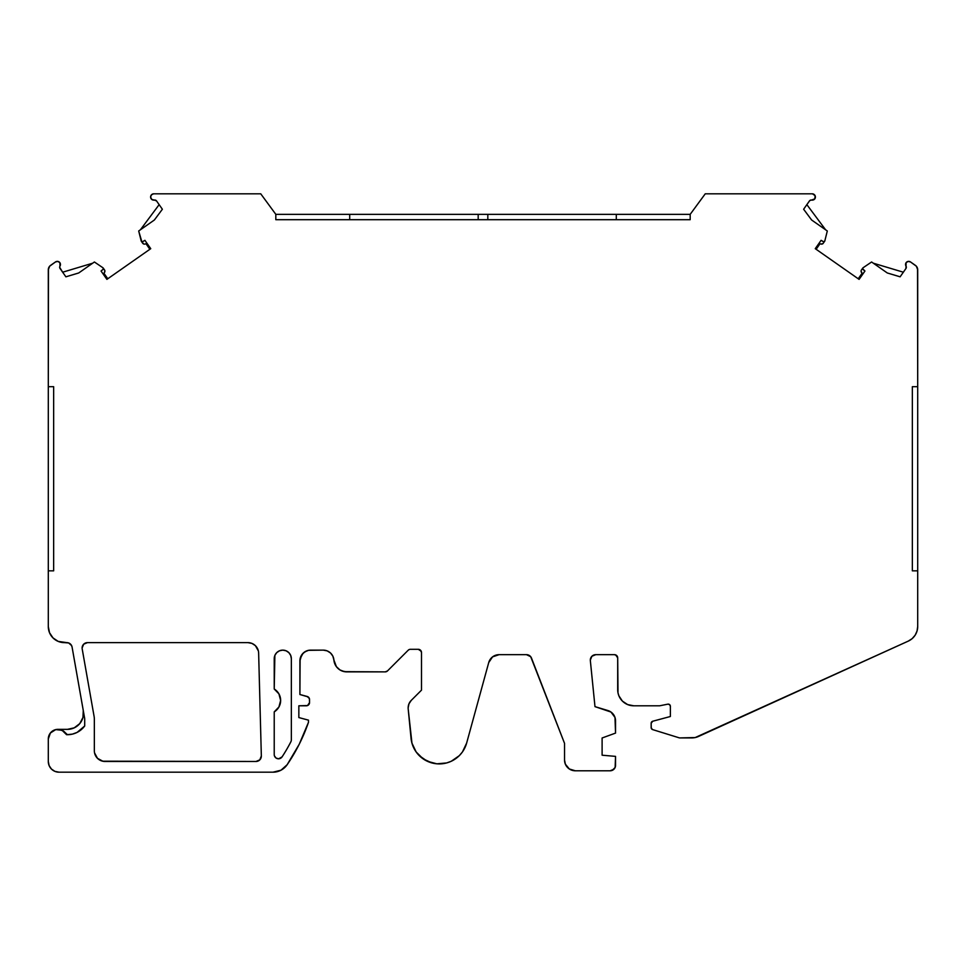 <?xml version="1.0" encoding="UTF-8"?>
<svg xmlns="http://www.w3.org/2000/svg" width="966" height="966" viewBox="0 0 966 966"><rect width="100%" height="100%" fill="white"/><g stroke="black" fill="none" stroke-linecap="round" stroke-linejoin="round"><path stroke-width="1.45" d="M755.086 193.816L812.466 193.816A3.212 3.212 0 0 1 814.857 198.815L815.087 195.639L812.466 193.816L705.252 193.816L755.086 193.816L705.252 193.816L690.183 214.343L275.817 214.343L260.748 193.816L153.534 193.816A3.212 3.212 0 0 0 151.143 198.815A3.212 3.212 0 0 0 154.379 200.059A2.137 2.137 0 0 1 156.552 200.94L154.379 200.059A3.212 3.212 0 0 1 150.599 197.016A3.212 3.212 0 0 1 153.534 193.816L151.445 194.854L150.599 197.016L151.783 199.467L154.379 200.059A2.137 2.137 0 0 1 156.552 200.94L162.373 209.248L154.367 220.006L138.693 230.983L141.833 241.705A1.075 1.075 0 0 0 141.845 241.705L142.328 241.778A1.075 1.075 0 0 0 142.34 241.778A1.075 1.075 0 0 1 142.304 241.778L142.799 241.621A1.075 1.075 0 0 1 141.193 240.969L138.693 230.983L141.193 240.969A1.075 1.075 0 0 0 142.799 241.621L144.9 240.329L150.744 248.673L106.9 279.379L101.056 271.035L103.302 269.103L102.927 267.763A1.075 1.075 0 0 0 102.927 267.763A1.075 1.075 0 0 1 103 269.49L101.056 271.035L103 269.49A1.075 1.075 0 0 0 102.927 267.763L94.402 261.991L78.717 272.967L92.676 263.199L62.645 272.207L60.061 268.5A2.137 2.137 0 0 1 59.977 266.157L59.904 262.692A3.212 3.212 0 0 1 59.977 266.157A2.137 2.137 0 0 0 59.663 267.28A2.137 2.137 0 0 1 59.977 266.157A3.212 3.212 0 0 0 59.904 262.692L57.839 261.424L55.473 261.955A3.212 3.212 0 0 1 59.904 262.692A3.212 3.212 0 0 0 55.473 261.955L49.628 266.23L48.3 269.768A5.349 5.349 0 0 1 50.582 265.384L55.473 261.955L50.582 265.384A5.349 5.349 0 0 0 48.3 269.768L48.3 386.69L53.649 386.69L48.3 386.69L48.3 626.572L49.52 632.718L53.009 637.922L58.214 641.4L66.811 642.632A5.349 5.349 0 0 1 72.076 647.051L84.622 718.185A5.349 5.349 0 0 1 84.706 719.115L84.706 725.973A21.409 21.409 0 0 1 67.451 734.703L65.06 732.506M612.227 770.373L615.137 767.463L615.535 765.41A5.373 5.373 0 0 1 610.162 770.783L613.965 769.214L615.137 767.463L615.535 756.378L602.108 755.207L602.108 737.988L615.535 733.097L614.992 717.448L610.971 712.039L594.984 706.629L590.347 660.635A5.41 5.41 0 0 1 595.732 654.67L614.485 654.67A3.212 3.212 0 0 1 617.697 657.882L617.999 692.876L618.916 695.882L622.394 701.099L627.61 704.576L633.756 705.796L659.669 705.796L667.808 704.166A2.137 2.137 0 0 1 670.368 706.267L670.368 716.506L652.75 721.228L651.156 723.293A2.137 2.137 0 0 1 652.75 721.228L670.368 716.506L670.368 706.267L670.368 716.506L670.368 706.267L670.368 716.506L652.75 721.228A2.137 2.137 0 0 0 651.156 723.293L651.265 728.231L652.666 729.608A2.137 2.137 0 0 1 651.156 727.555L652.062 729.306M408.352 705.832L408.147 707.921A10.711 10.711 0 0 0 408.195 708.959L411.951 743.12L416.153 751.971L423.132 758.865L432.019 762.971L436.874 763.816L446.63 762.947L451.255 761.268L459.297 755.666L462.473 751.91L466.65 743.047A28.376 28.376 0 0 1 411.045 738.29L408.195 708.959A10.711 10.711 0 0 1 411.287 700.35L408.968 703.828L408.147 707.921A10.711 10.711 0 0 1 411.287 700.35L421.49 690.159L411.287 700.35L421.49 690.159L421.49 652.509A3.212 3.212 0 0 0 418.278 649.297L420.548 650.239L421.49 652.509A3.212 3.212 0 0 0 418.278 649.297L421.236 651.277M94.342 750.763L94.342 719.115A14.985 14.985 0 0 0 94.113 716.506A14.985 14.985 0 0 1 94.342 719.115A14.985 14.985 0 0 0 94.113 716.506L82.195 648.91A5.349 5.349 0 0 1 82.11 647.981A5.349 5.349 0 0 0 82.195 648.91L94.113 716.506L82.195 648.91A5.349 5.349 0 0 1 87.459 642.632L247.936 642.632A10.711 10.711 0 0 1 258.634 653.052L261.339 755.98A5.349 5.349 0 0 1 255.978 761.474L105.052 761.474A10.711 10.711 0 0 1 94.342 750.763L94.342 719.115L94.342 750.763A10.711 10.711 0 0 0 105.052 761.474L255.978 761.474L259.818 759.856L258.067 761.051M858.219 278.763L862.107 273.209L858.219 278.763L862.107 273.209L861.201 271.869A2.137 2.137 0 0 0 861.539 272.497A2.137 2.137 0 0 1 861.467 269.937L862.783 268.053L861.467 269.937A2.137 2.137 0 0 0 861.08 271.168L861.177 270.516M906.023 266.157A2.137 2.137 0 0 1 905.939 268.5L906.023 266.157A3.212 3.212 0 0 1 906.096 262.692L906.023 266.157A3.212 3.212 0 0 1 905.553 264.479L906.023 266.157A2.137 2.137 0 0 1 905.939 268.5L900.119 276.819L887.283 272.967L871.598 261.991L863.073 267.763A1.075 1.075 0 0 0 863 269.49L864.944 271.035L863 269.49A1.075 1.075 0 0 1 863.073 267.763L862.602 268.657A1.075 1.075 0 0 0 862.602 268.657L864.944 271.035L859.1 279.379L815.256 248.673L821.1 240.329L823.672 241.778L824.807 240.969A1.075 1.075 0 0 1 823.201 241.621L821.1 240.329L823.201 241.621A1.075 1.075 0 0 0 824.807 240.969L827.307 230.983L811.633 220.006L803.627 209.248L809.448 200.94A2.137 2.137 0 0 1 811.621 200.059L814.857 198.815A3.212 3.212 0 0 1 811.621 200.059L809.87 200.481L806.852 204.635L825.592 229.775L806.852 204.635L809.448 200.94A2.137 2.137 0 0 1 811.621 200.059A3.212 3.212 0 0 0 814.857 198.815A3.212 3.212 0 0 0 812.466 193.816L778.524 193.816M306.331 705.796L298.844 705.796L306.331 705.796A3.212 3.212 0 0 0 306.367 705.796L298.844 705.796L307.562 705.554A3.212 3.212 0 0 0 307.599 705.542A3.212 3.212 0 0 1 307.538 705.566L309.543 702.584A3.212 3.212 0 0 1 306.331 705.796L298.844 705.796L306.331 705.796A3.212 3.212 0 0 0 309.543 702.584L309.374 698.539L307.164 696.462A3.212 3.212 0 0 1 309.543 699.565L309.543 702.584L309.543 699.565A3.212 3.212 0 0 0 307.164 696.462L299.907 694.518L299.907 660.829A10.711 10.711 0 0 1 310.617 650.13L323.224 650.13A10.711 10.711 0 0 1 333.898 659.995L336.397 666.661L339.911 669.909L344.367 671.648L385.217 671.877L387.487 670.935A3.212 3.212 0 0 1 385.217 671.877L386.448 671.636M56.922 771.979L59.011 772.184A10.711 10.711 0 0 1 48.3 761.474L49.109 765.567L51.44 769.045L54.905 771.363L59.011 772.184L273.004 772.184A17.134 17.134 0 0 0 287.144 764.722A17.134 17.134 0 0 1 273.004 772.184L280.997 770.204L287.144 764.722A177.309 177.309 0 0 0 308.48 722.302L308.48 720.153L308.48 722.302A177.309 177.309 0 0 1 287.144 764.722L299.243 744.231L308.48 722.302L308.48 720.153L298.844 717.569L298.844 705.796M905.553 264.479A3.212 3.212 0 0 1 910.527 261.955L908.161 261.424L906.096 262.692A3.212 3.212 0 0 1 910.527 261.955L909.392 261.46M159.149 204.635L140.408 229.775M903.355 272.207L873.324 263.199M288.834 652.63L290.694 655.407L291.346 658.691A8.561 8.561 0 0 0 282.784 650.13A8.561 8.561 0 0 0 274.223 658.691L274.223 689.012L274.875 655.407L276.723 652.63L279.512 650.782L282.784 650.13L286.057 650.782L288.834 652.63L290.694 655.407L291.346 658.691L291.346 739.823A4.287 4.287 0 0 1 290.875 741.779A168.736 168.736 0 0 1 282.084 756.873A4.287 4.287 0 0 1 274.223 754.531L274.223 711.87L278.92 706.991L280.635 700.435L278.92 693.878L274.223 689.012A13.379 13.379 0 0 1 274.223 711.87L274.223 754.531A4.287 4.287 0 0 0 282.084 756.873L278.631 758.817L276.047 758.044L274.441 755.883L275.069 757.09M78.717 272.967L65.881 276.819L60.061 268.5L62.645 272.207L92.676 263.199L62.645 272.207L59.663 267.28A2.137 2.137 0 0 0 60.061 268.5L65.881 276.819L78.717 272.967L94.402 261.991L78.717 272.967L65.881 276.819L60.061 268.5M342.061 670.984L346.758 671.877L385.217 671.877A3.212 3.212 0 0 0 387.487 670.935L408.183 650.239A3.212 3.212 0 0 1 410.453 649.297L418.278 649.297M593.655 655.081L595.732 654.67A5.41 5.41 0 0 0 590.347 660.635L594.984 706.629L607.904 710.541A10.747 10.747 0 0 1 615.535 720.829L615.535 733.097L615.535 720.829A10.747 10.747 0 0 0 607.904 710.541L594.984 706.629L590.347 660.635A5.41 5.41 0 0 1 590.311 660.092L591.904 656.264L595.732 654.67L614.485 654.67L616.755 655.612L617.697 657.882L617.697 689.736A16.06 16.06 0 0 0 633.756 705.796L659.669 705.796L667.808 704.166L659.669 705.796L667.808 704.166L659.669 705.796L633.756 705.796L659.669 705.796L667.808 704.166L669.583 704.612L670.368 706.267L669.583 704.612L667.808 704.166A2.137 2.137 0 0 1 670.368 706.267L670.368 716.506M651.156 723.293L651.156 727.555A2.137 2.137 0 0 0 652.666 729.608L679.013 737.77A3.212 3.212 0 0 0 679.955 737.915L695.206 737.553A16.06 16.06 0 0 0 698.454 736.478A16.06 16.06 0 0 1 691.813 737.915L679.955 737.915A3.212 3.212 0 0 1 679.013 737.77L652.666 729.608L679.013 737.77A3.212 3.212 0 0 0 679.955 737.915L691.813 737.915A16.06 16.06 0 0 0 698.454 736.478L908.282 641.11L912.145 638.647A16.06 16.06 0 0 0 912.158 638.635L915.14 635.193A16.06 16.06 0 0 0 915.152 635.181L917.048 631.027A16.06 16.06 0 0 0 917.048 631.027L917.7 626.499A16.06 16.06 0 0 1 908.282 641.11L912.145 638.647M908.282 641.11L698.454 736.478A16.06 16.06 0 0 1 695.206 737.553L908.282 641.11A16.06 16.06 0 0 0 917.7 626.499L917.7 269.768A5.349 5.349 0 0 0 915.418 265.384A5.349 5.349 0 0 1 915.466 265.421A5.349 5.349 0 0 0 915.418 265.384L910.527 261.955L915.418 265.384A5.349 5.349 0 0 1 917.7 269.768A5.349 5.349 0 0 0 917.7 269.707A5.349 5.349 0 0 1 917.7 269.768L916.372 266.23L910.527 261.955M149.875 249.288L145.987 243.734L149.875 249.288L145.987 243.734L145.117 244.024A2.137 2.137 0 0 1 142.69 243.227L141.374 241.343L142.69 243.227A2.137 2.137 0 0 0 143.765 244.024L141.374 241.343L143.161 243.71M144.441 244.132L143.765 244.024M104.533 269.937L103.217 268.053L104.533 269.937A2.137 2.137 0 0 1 104.461 272.497L104.835 270.552L103.217 268.053L104.835 270.552L104.461 272.497A2.137 2.137 0 0 0 104.533 269.937A2.137 2.137 0 0 1 104.461 272.497L103.893 273.209L107.781 278.763M58.045 729.354L67.451 729.354A16.06 16.06 0 0 0 83.269 710.505A16.06 16.06 0 0 1 67.451 729.354L74.237 727.845L79.755 723.619L82.967 717.448L83.269 710.505L83.499 713.995M824.626 241.343L822.839 243.71L820.883 244.024A2.137 2.137 0 0 0 823.31 243.227A2.137 2.137 0 0 1 820.883 244.024L820.013 243.734L820.883 244.024L820.013 243.734L816.125 249.288M141.362 241.331L142.425 241.766L144.9 240.329L150.744 248.673L106.9 279.379L101.056 271.035L106.9 279.379L150.744 248.673L144.9 240.329L142.799 241.621A1.075 1.075 0 0 0 142.799 241.621M103.253 269.188L103.205 268.041M104.461 272.497L103.893 273.209L104.461 272.497M48.457 268.488L48.3 386.69L53.649 386.69L53.649 570.846L48.3 570.846L53.649 570.846L53.649 386.69L48.3 386.69L48.3 626.572A16.06 16.06 0 0 0 64.36 642.632L68.634 642.945L71.593 645.578M64.855 732.276L64.154 731.624M63.019 730.803L57.936 729.354M408.147 707.921A10.711 10.711 0 0 0 408.195 708.959L411.045 738.29A28.376 28.376 0 0 0 466.65 743.047L488.736 662.543A10.711 10.711 0 0 1 499.06 654.67L526.494 654.67A5.349 5.349 0 0 1 531.493 658.087L564.542 743.373L564.542 760.037L565.364 764.154L569.324 768.972L575.301 770.783A10.747 10.747 0 0 1 564.542 760.037L564.542 743.373L564.542 760.037A10.747 10.747 0 0 0 575.301 770.783L610.162 770.783A5.373 5.373 0 0 0 615.535 765.41L615.535 756.378L602.108 755.207L602.108 737.988L615.535 733.097L602.108 737.988L602.108 755.207L615.535 756.378L615.535 765.41M917.7 269.768L917.7 570.846L917.7 386.69L912.351 386.69L912.351 570.846L917.7 570.846L912.351 570.846L912.351 386.69L917.7 386.69L917.7 570.846L917.7 386.69L917.7 570.846L912.351 570.846L912.351 386.69L917.7 386.69L917.543 268.488M862.107 273.209L861.539 272.497A2.137 2.137 0 0 1 861.08 271.168L862.107 273.209M823.575 241.766L824.638 241.331M349.704 219.693L349.704 214.343L275.817 214.343L260.748 193.816L153.534 193.816L260.748 193.816L275.817 214.343L275.817 219.693L690.183 219.693L690.183 214.343L487.818 214.343L487.818 219.693L487.818 214.343L275.817 214.343L275.817 219.693L690.183 219.693L690.183 214.343L349.704 214.343L349.704 219.693L349.704 214.343M616.296 219.693L616.296 214.343M478.182 219.693L478.182 214.343M48.372 628.142L48.602 629.675M82.967 717.448L81.699 720.708M79.755 723.619L74.237 727.845M51.126 732.18L49.918 733.641M49.037 735.295L48.481 737.106M308.118 696.897L299.907 694.518L299.907 660.829L301.718 654.888L304.676 651.929L308.528 650.335L323.224 650.13L327.136 650.867L330.493 652.968L332.859 656.155L333.898 659.995A12.896 12.896 0 0 0 346.758 671.877L385.217 671.877L346.758 671.877A12.896 12.896 0 0 1 333.898 659.995L332.859 656.155M409.222 649.538L408.183 650.239A3.212 3.212 0 0 1 410.453 649.297M495.63 655.238L499.06 654.67A10.711 10.711 0 0 0 488.736 662.543L492.563 656.868L499.06 654.67L526.494 654.67L530.696 656.699L564.542 743.373L531.493 658.087A5.349 5.349 0 0 0 526.494 654.67L528.076 654.912M821.559 244.132L822.839 243.71M102.951 267.787A1.075 1.075 0 0 0 102.927 267.763L94.402 261.991L102.927 267.763A1.075 1.075 0 0 0 102.927 267.763M291.225 740.825L290.875 741.779A168.736 168.736 0 0 1 282.084 756.873A168.736 168.736 0 0 0 290.875 741.779L291.225 740.825M102.613 761.196L255.978 761.474A5.349 5.349 0 0 0 261.339 755.98L259.818 759.856L261.339 755.98L258.634 653.052A10.711 10.711 0 0 0 247.936 642.632L87.459 642.632L247.936 642.632L251.969 643.416L255.41 645.662L258.393 650.999M82.11 647.981L83.68 644.189L87.459 642.632L247.936 642.632L87.459 642.632A5.349 5.349 0 0 0 82.11 647.981L82.521 645.928M48.3 386.69L48.3 269.768L48.3 386.69L48.3 269.768L48.3 386.69L53.649 386.69L48.3 386.69L48.3 626.572A16.06 16.06 0 0 0 64.36 642.632L66.811 642.632A5.349 5.349 0 0 1 72.076 647.051L84.622 718.185A5.349 5.349 0 0 1 84.706 719.115L84.706 725.973L77.123 732.397L72.426 734.124L66.569 734.703L62.041 730.272L55.738 729.608L50.389 733.001L48.3 738.99A9.636 9.636 0 0 1 66.569 734.703L67.451 734.703A21.409 21.409 0 0 0 84.706 725.973L84.706 719.115A5.349 5.349 0 0 0 84.622 718.185L72.076 647.051A5.349 5.349 0 0 0 70.252 643.887M280.997 770.204L273.004 772.184L59.011 772.184A10.711 10.711 0 0 1 48.3 761.474L48.3 738.99L48.3 761.474L49.109 765.567M71.448 645.3L72.076 647.051M308.48 720.153L298.844 717.569L308.48 720.153M307.164 696.462L299.907 694.518L300.112 658.74L303.046 653.258L306.524 650.939M308.528 650.335L323.224 650.13L327.136 650.867M335.154 664.608L336.397 666.661M413.665 747.732L416.153 751.971M419.341 755.714L427.395 761.305L436.874 763.816L441.788 763.804M446.63 762.947L451.255 761.268M459.297 755.666L462.473 751.91M565.364 764.154L566.354 766.002M567.694 767.632L569.324 768.972M614.992 717.448L613.422 714.417M615.704 654.924L617.697 657.882L617.697 689.736A16.06 16.06 0 0 0 633.756 705.796L659.669 705.796L633.756 705.796L627.61 704.576M652.11 721.517L651.277 722.604M917.096 267.292L916.372 266.23M905.939 268.5L900.119 276.819L887.283 272.967L871.598 261.991L863.073 267.763L871.598 261.991L887.283 272.967L900.119 276.819L905.939 268.5M864.944 271.035L859.1 279.379L815.256 248.673L821.1 240.329L815.256 248.673L859.1 279.379L864.944 271.035M809.448 200.94L803.627 209.248L811.633 220.006L827.307 230.983L824.807 240.969L827.307 230.983L811.633 220.006L803.627 209.248L809.448 200.94L806.852 204.635L825.592 229.775M812.539 200.119L814.217 199.467M815.389 197.257L815.34 196.424M815.087 195.639L813.275 193.997M812.466 193.816L705.252 193.816L690.183 214.343L690.183 219.693L275.817 219.693L275.817 214.343M151.445 194.854L150.817 195.856M151.783 199.467L153.461 200.119M156.552 200.94L162.373 209.248L154.367 220.006L138.693 230.983L154.367 220.006L162.373 209.248L156.552 200.94M57.839 261.424L55.473 261.955M49.628 266.23L48.904 267.292M53.009 637.922L55.436 639.915M279.971 758.552L278.631 758.817M276.723 652.63L274.875 655.407L274.223 658.691L274.223 689.012A13.379 13.379 0 0 1 274.223 711.87L278.92 706.991L280.635 700.435M290.875 741.779A4.287 4.287 0 0 0 291.346 739.823L291.346 658.691A8.561 8.561 0 0 0 282.784 650.13A8.561 8.561 0 0 0 274.223 658.691M102.964 761.268L97.481 758.334L94.547 752.852M145.987 243.734L145.117 244.024A2.137 2.137 0 0 1 142.69 243.227L142.69 243.227M823.31 243.227A2.137 2.137 0 0 1 820.883 244.024L820.013 243.734M53.649 386.69L53.649 570.846L48.3 570.846M70.24 643.875A5.349 5.349 0 0 0 66.811 642.632M299.907 660.829A10.711 10.711 0 0 1 310.617 650.13M323.224 650.13A10.711 10.711 0 0 1 333.898 659.995M595.732 654.67L614.485 654.67A3.212 3.212 0 0 1 617.697 657.882M487.818 214.343L487.818 219.693M261.339 755.98L258.634 653.052M291.346 739.823L291.346 658.691M274.223 711.87L274.223 754.531M48.3 761.474L48.3 738.99A9.636 9.636 0 0 1 66.569 734.703M499.06 654.67L526.494 654.67M575.301 770.783L610.162 770.783M705.252 193.816L690.183 214.343"/></g></svg>
